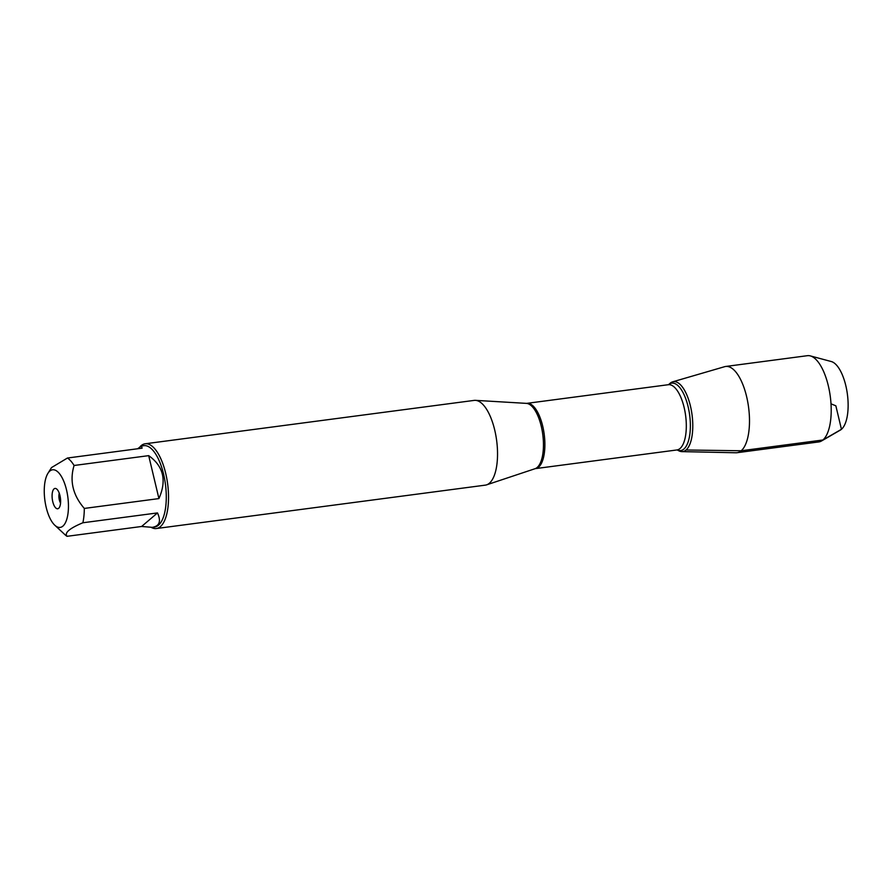 <?xml version="1.0" encoding="UTF-8"?>
<svg xmlns="http://www.w3.org/2000/svg" width="892" height="892" viewBox="0 0 892 892"><rect width="100%" height="100%" fill="white"/><g stroke="black" fill="none" stroke-linecap="round" stroke-linejoin="round"><path stroke-width="1.34" d="M67.435 516.736A29.068 11.585 -97.5 0 0 64.202 482.349A29.068 11.585 -97.5 0 0 49.796 471.087A29.068 11.585 -97.5 0 0 47.934 473.317A29.068 11.585 -97.5 0 0 44.856 500.111A29.068 11.585 -97.5 0 0 54.78 525.21A29.068 11.585 -97.5 0 0 67.435 516.736M54.78 525.21L65.016 534.732A41.032 16.357 -97.5 0 0 67.011 536.315C64.246 532.858 69.543 528.343 82.878 522.768A41.032 16.357 -97.5 0 0 84.316 508.429C72.854 495.172 69.442 480.855 74.081 465.479A41.032 16.357 -97.5 0 0 67.457 458.02L51.546 467.564M67.457 458.02L142.073 448.174L141.505 445.989L143.835 445.677A41.032 16.357 82.5 0 1 165.421 484.222A41.032 16.357 82.5 0 1 154.561 527.038L152.242 527.339C159.534 526.146 161.285 521.341 157.494 512.922L82.878 522.768M141.505 445.989L137.58 448.776M84.316 508.429L158.921 498.583C166.904 480.487 163.492 466.17 148.696 455.645L74.081 465.479M67.011 536.315L141.616 526.481L152.242 527.339M156.334 528.532L485.337 485.137A42.738 17.048 -97.5 0 0 486.619 484.847A42.738 17.048 -97.5 0 0 496.643 440.537A42.738 17.048 -97.5 0 0 475.481 400.352A42.738 17.048 -97.5 0 0 474.165 400.397L145.162 443.781A42.738 17.048 82.5 0 1 166.804 478.591A42.738 17.048 82.5 0 1 160.393 526.615A42.738 17.048 82.5 0 1 156.334 528.532A42.738 17.048 82.5 0 1 151.35 527.44M677.942 450.27A35.256 14.06 -97.5 0 0 681.856 451.62A35.256 14.06 -97.5 0 0 686.059 449.992A35.256 14.06 82.5 0 1 678.912 450.828L677.173 449.958A34.008 13.558 82.5 0 0 683.885 449.055A34.008 13.558 82.5 0 0 688.122 406.73A34.008 13.558 82.5 0 0 668.565 384.642L670.015 383.348A35.256 14.06 82.5 0 1 690.397 405.893A35.256 14.06 82.5 0 1 686.059 449.992A35.256 14.06 -97.5 0 0 691.155 409.328A35.256 14.06 -97.5 0 0 672.657 381.832A35.256 14.06 -97.5 0 0 670.148 383.226M140.122 446.636A42.738 17.048 82.5 0 1 141.114 445.688A42.738 17.048 82.5 0 1 145.162 443.781M58.66 508.317A10.258 4.092 82.5 0 1 52.293 499.13A10.258 4.092 82.5 0 1 56.073 488.626A10.258 4.092 82.5 0 1 60.411 498.07A10.258 4.092 82.5 0 1 58.671 508.306A10.258 4.092 82.5 0 1 58.66 508.317M148.696 455.645L158.921 498.583M157.494 512.922L141.616 526.481M59.24 493.176A6.835 2.732 -97.5 0 0 60.544 503.088M681.856 451.62L736.012 452.768A43.496 17.349 -97.5 0 0 737.071 452.701A43.496 17.349 -97.5 0 0 741.196 450.761A43.496 17.349 -97.5 0 0 747.73 401.891A43.496 17.349 -97.5 0 0 725.698 366.467A43.496 17.349 -97.5 0 0 724.661 366.679L672.657 381.832M737.071 452.701L818.789 441.93A43.496 17.349 -97.5 0 0 821.521 440.983A43.496 17.349 -97.5 0 0 830.296 396.539A43.496 17.349 -97.5 0 0 810.304 355.897A43.496 17.349 -97.5 0 0 807.416 355.685L725.698 366.467M810.304 355.897L831.288 361.539A35.044 13.971 82.5 0 1 847.4 394.286A35.044 13.971 82.5 0 1 840.331 430.089L821.521 440.983M831.009 403.831L835.86 405.827L841.446 429.297L822.915 439.99L741.196 450.761L686.059 449.992M486.619 484.847L535.01 468.724A33.049 13.179 -97.5 0 0 537.162 467.475A33.049 13.179 -97.5 0 0 542.336 431.583A33.049 13.179 -97.5 0 0 526.392 403.374L475.481 400.352M668.309 384.708L526.882 403.351A32.915 13.124 82.5 0 1 543.551 430.167A32.915 13.124 82.5 0 1 538.612 467.14A32.915 13.124 82.5 0 1 535.49 468.612L676.917 449.958A32.915 13.124 -97.5 0 0 680.038 448.498A32.915 13.124 -97.5 0 0 684.978 411.513A32.915 13.124 -97.5 0 0 668.309 384.708L668.409 384.775M47.934 473.317L51.535 467.553"/></g></svg>
